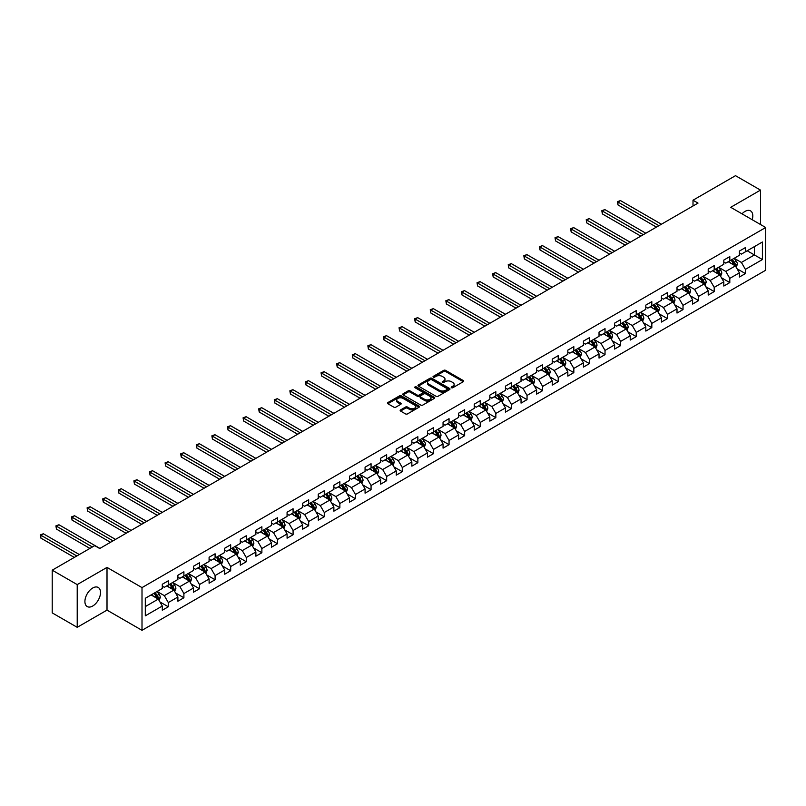 <?xml version="1.0" encoding="UTF-8"?>
<svg xmlns="http://www.w3.org/2000/svg" width="806" height="806" viewBox="0 0 806 806"><rect width="100%" height="100%" fill="white"/><g stroke="black" fill="none" stroke-linecap="round" stroke-linejoin="round"><path stroke-width="1.21" d="M451.481 387.716A0.967 0.564 0 0 0 452.851 387.716L463.279 381.701A1.39 0.806 0 0 0 463.692 381.137A1.39 0.806 0 0 0 463.279 380.563L445.617 370.367A1.39 0.806 0 0 0 443.653 370.367L433.225 376.392A0.967 0.564 0 0 0 434.595 377.178L435.945 376.402A4.443 2.569 0 0 1 442.232 376.402L443.703 377.248A4.443 2.569 0 0 1 445.003 379.062A4.443 2.569 0 0 1 443.703 380.875L442.353 381.661A0.967 0.564 0 0 0 443.723 382.447L445.073 381.671A4.443 2.569 0 0 1 451.36 381.671L452.831 382.518A4.443 2.569 0 0 1 454.131 384.331A4.443 2.569 0 0 1 452.831 386.145L451.481 386.93A0.967 0.564 0 0 0 451.481 387.716L451.481 386.93M92.71 606.021A11.032 6.367 120 0 0 99.914 596.299A11.032 6.367 120 0 0 98.221 587.463A11.032 6.367 120 0 0 92.71 588.007A11.032 6.367 120 0 0 85.507 597.73A11.032 6.367 120 0 0 87.199 606.565A11.032 6.367 120 0 0 92.71 606.021M752.2 219.726A11.032 6.367 120 0 0 750.517 210.86A11.032 6.367 120 0 0 745.006 211.414A11.032 6.367 120 0 0 742.004 213.832M400.572 409.911A1.39 0.806 0 0 0 400.159 410.486A1.39 0.806 0 0 0 400.572 411.05L405.529 413.911A1.39 0.806 0 0 0 407.493 413.911L419.07 407.221A1.39 0.806 0 0 0 419.473 406.657A1.39 0.806 0 0 0 419.07 406.093L401.408 395.897A1.39 0.806 0 0 0 399.444 395.897L387.857 402.577A1.39 0.806 0 0 0 387.454 403.141A1.39 0.806 0 0 0 387.857 403.715L393.852 407.171A1.39 0.806 0 0 0 395.806 407.171L400.763 404.31A1.39 0.806 0 0 0 401.176 403.735A1.39 0.806 0 0 0 400.763 403.171L397.801 401.459A3.718 2.146 0 0 1 396.713 399.947A3.718 2.146 0 0 1 399 397.963A3.718 2.146 0 0 1 403.05 398.426L414.677 405.146A3.718 2.146 0 0 1 415.765 406.657A3.718 2.146 0 0 1 413.468 408.642A3.718 2.146 0 0 1 409.428 408.179L407.493 407.05A1.39 0.806 0 0 0 405.529 407.05L400.572 409.911L400.572 411.05L405.529 408.209L405.529 407.05M107.007 567.404L77.215 584.602L52.219 570.174L52.219 612.892L77.215 627.32L107.007 610.122L142.007 630.322L142.007 587.604L107.007 567.404L107.007 610.122M760.501 224.511L760.501 190.105L730.71 207.313L765.7 227.514L142.007 587.604M760.501 190.105L735.505 175.678L693.009 200.21L693.009 205.983M52.219 570.174L94.715 545.642L99.712 548.523L698.016 203.102L693.009 200.21M436.046 396.29A1.39 0.806 0 0 0 438.011 396.29L449.587 389.6A1.39 0.806 0 0 0 450 389.036A1.39 0.806 0 0 0 449.587 388.472L431.925 378.276A1.39 0.806 0 0 0 429.961 378.276L418.385 384.956A1.39 0.806 0 0 0 417.971 385.52A1.39 0.806 0 0 0 418.385 386.094L436.046 396.29M415.382 387.928A0.967 0.564 0 0 1 416.37 388.069L434.313 398.426L422.747 405.096A1.39 0.806 0 0 1 420.782 405.096L403.121 394.9L403.121 393.771A1.39 0.806 0 0 0 402.718 394.336A1.39 0.806 0 0 0 403.121 394.9M403.121 393.771L408.078 390.91A1.39 0.806 0 0 1 410.042 390.91L417.206 395.041A1.39 0.806 0 0 0 419.17 395.041L422.455 393.147A1.39 0.806 0 0 0 422.858 392.582A1.39 0.806 0 0 0 422.455 392.008L414.999 387.706A0.967 0.564 0 0 1 416.37 386.91L434.333 397.277A1.39 0.806 0 0 1 434.736 397.852A1.39 0.806 0 0 1 434.333 398.416L434.333 397.277M142.007 630.322L765.7 270.232L765.7 227.514M159.951 601.951L168.303 606.767L168.303 602.556L177.894 597.014L177.894 601.226L183.899 597.76L183.899 593.548L193.49 588.007L193.49 592.219L199.495 588.763L199.495 584.541L209.097 579L209.097 583.222L215.091 579.756L215.091 575.544L224.693 570.003L224.693 574.215L230.687 570.749L230.687 566.537L240.289 560.996L240.289 565.207L246.283 561.742L246.283 557.53L255.885 551.989L255.885 556.2L261.879 552.735L261.879 548.523L271.481 542.982L271.481 547.193L277.486 543.738L277.486 539.516L287.077 533.975L287.077 538.196L293.082 534.731L293.082 530.519L302.673 524.968L302.673 529.189L308.678 525.724L308.678 521.512L318.269 515.971L318.269 520.182L324.274 516.717L324.274 512.505L333.875 506.964L333.875 511.175L339.87 507.709L339.87 503.498L349.472 497.957L349.472 502.168L355.466 498.713L355.466 494.491L365.068 488.95L365.068 493.171L371.062 489.705L371.062 485.484L380.664 479.943L380.664 484.164L386.658 480.698L386.658 476.487L396.26 470.946L396.26 475.157L402.265 471.691L402.265 467.48L411.856 461.939L411.856 466.15L417.861 462.684L417.861 458.473L427.452 452.932L427.452 457.143L433.457 453.687L433.457 449.466L443.058 443.925L443.058 448.146L449.053 444.68L449.053 440.459L458.654 434.918L458.654 439.139L464.649 435.673L464.649 431.462L474.25 425.921L474.25 430.132L480.245 426.666L480.245 422.455L489.846 416.914L489.846 421.125L495.841 417.659L495.841 413.448L505.443 407.907L505.443 412.118L511.437 408.662L511.437 404.441L521.039 398.899L521.039 403.111L527.043 399.655L527.043 395.434L536.635 389.892L536.635 394.114L542.64 390.648L542.64 386.437L552.231 380.895L552.231 385.107L558.236 381.641L558.236 377.43L567.837 371.888L567.837 376.1L573.832 372.634L573.832 368.423L583.433 362.881L583.433 367.093L589.428 363.627L589.428 359.416L599.029 353.874L599.029 358.086L605.024 354.63L605.024 350.409L614.625 344.867L614.625 349.089L620.62 345.623L620.62 341.412L630.221 335.87L630.221 340.082L636.226 336.616L636.226 332.404L645.818 326.863L645.818 331.075L651.822 327.609L651.822 323.397L661.414 317.856L661.414 322.068L667.418 318.602L667.418 314.39L677.01 308.849L677.01 313.06L683.014 309.605L683.014 305.383L692.616 299.842L692.616 304.064L698.611 300.598L698.611 296.386L708.212 290.845L708.212 295.056L714.207 291.591L714.207 287.379L723.808 281.838L723.808 286.049L729.803 282.584L729.803 278.372L739.404 272.831L739.404 277.042L745.399 273.577L745.399 269.365L762.405 259.552L762.405 242.001L754.406 246.626L754.406 254.938L762.405 259.552M168.303 606.767L162.298 610.233L162.298 606.021L145.302 615.834L145.302 598.284L162.298 588.471L162.298 584.259L168.303 580.794L168.303 585.005L177.894 579.464L177.894 575.252L183.899 571.786L183.899 575.998L193.49 570.457L193.49 566.245L199.495 562.779L199.495 567.001L209.097 561.46L209.097 557.238L215.091 553.772L215.091 557.994L224.693 552.453L224.693 548.231L230.687 544.775L230.687 548.987L240.289 543.446L240.289 539.234L246.283 535.768L246.283 539.98L255.885 534.438L255.885 530.227L261.879 526.761L261.879 530.973L271.481 525.431L271.481 521.22L277.486 517.754L277.486 521.976L287.077 516.424L287.077 512.213L293.082 508.747L293.082 512.969L302.673 507.427L302.673 503.206L308.678 499.75L308.678 503.962L318.269 498.42L318.269 494.209L324.274 490.743L324.274 494.955L333.875 489.413L333.875 485.202L339.87 481.736L339.87 485.947L349.472 480.406L349.472 476.195L355.466 472.729L355.466 476.951L365.068 471.399L365.068 467.188L371.062 463.722L371.062 467.943L380.664 462.402L380.664 458.181L386.658 454.725L386.658 458.936L396.26 453.395L396.26 449.184L402.265 445.718L402.265 449.929L411.856 444.388L411.856 440.177L417.861 436.711L417.861 440.922L427.452 435.381L427.452 431.17L433.457 427.704L433.457 431.915L443.058 426.374L443.058 422.163L449.053 418.697L449.053 422.918L458.654 417.377L458.654 413.156L464.649 409.7L464.649 413.911L474.25 408.37L474.25 404.159L480.245 400.693L480.245 404.904L489.846 399.363L489.846 395.152L495.841 391.686L495.841 395.897L505.443 390.356L505.443 386.145L511.437 382.679L511.437 386.89L521.039 381.349L521.039 377.137L527.043 373.672L527.043 377.893L536.635 372.352L536.635 368.13L542.64 364.675L542.64 368.886L552.231 363.345L552.231 359.133L558.236 355.668L558.236 359.879L567.837 354.338L567.837 350.126L573.832 346.661L573.832 350.872L583.433 345.331L583.433 341.119L589.428 337.654L589.428 341.865L599.029 336.324L599.029 332.112L605.024 328.647L605.024 332.868L614.625 327.327L614.625 323.105L620.62 319.65L620.62 323.861L630.221 318.32L630.221 314.108L636.226 310.642L636.226 314.854L645.818 309.313L645.818 305.101L651.822 301.635L651.822 305.847L661.414 300.306L661.414 296.094L667.418 292.628L667.418 296.84L677.01 291.298L677.01 287.087L683.014 283.621L683.014 287.843L692.616 282.302L692.616 278.08L698.611 274.624L698.611 278.836L708.212 273.294L708.212 269.073L714.207 265.617L714.207 269.829L723.808 264.287L723.808 260.076L729.803 256.61L729.803 260.822L739.404 255.28L739.404 251.069L745.399 247.603L745.399 251.815L762.405 242.001M166.701 585.932L173.894 590.083L164.303 595.624L157.099 591.473M162.298 586.163L164.303 587.312L168.303 585.005M164.303 595.624L168.303 602.556M173.894 590.083L177.894 597.014M182.297 576.925L189.491 581.086L179.899 586.627L172.696 582.466M177.894 577.156L179.899 578.315L183.899 575.998M179.899 586.627L183.899 593.548M189.491 581.086L193.49 588.007M197.893 567.918L205.097 572.079L195.495 577.62L188.292 573.459M193.49 568.149L195.495 569.308L199.495 567.001M195.495 577.62L199.495 584.541M205.097 572.079L209.097 579M213.489 558.911L220.693 563.072L211.091 568.613L203.888 564.452M209.097 559.142L211.091 560.301L215.091 557.994M211.091 568.613L215.091 575.544M220.693 563.072L224.693 570.003M229.085 549.914L236.289 554.065L226.688 559.606L219.494 555.455M224.693 550.145L226.688 551.294L230.687 548.987M226.688 559.606L230.687 566.537M236.289 554.065L240.289 560.996M244.681 540.907L251.885 545.058L242.284 550.599L235.09 546.448M240.289 541.138L242.284 542.287L246.283 539.98M242.284 550.599L246.283 557.53M251.885 545.058L255.885 551.989M260.288 531.9L267.481 536.061L257.88 541.602L250.686 537.441M255.885 532.131L257.88 533.29L261.879 530.973M257.88 541.602L261.879 548.523M267.481 536.061L271.481 542.982M275.884 522.893L283.077 527.053L273.486 532.595L266.282 528.434M271.481 523.124L273.486 524.283L277.486 521.976M273.486 532.595L277.486 539.516M283.077 527.053L287.077 533.975M291.48 513.885L298.673 518.046L289.082 523.588L281.878 519.427M287.077 514.117L289.082 515.276L293.082 512.969M289.082 523.588L293.082 530.519M298.673 518.046L302.673 524.968M307.076 504.888L314.28 509.039L304.678 514.581L297.474 510.43M302.673 505.12L304.678 506.269L308.678 503.962M304.678 514.581L308.678 521.512M314.28 509.039L318.269 515.971M322.672 495.881L329.876 500.032L320.274 505.574L313.071 501.423M318.269 496.113L320.274 497.262L324.274 494.955M320.274 505.574L324.274 512.505M329.876 500.032L333.875 506.964M338.268 486.874L345.472 491.035L335.87 496.577L328.677 492.416M333.875 487.106L335.87 488.255L339.87 485.947M335.87 496.577L339.87 503.498M345.472 491.035L349.472 497.957M353.864 477.867L361.068 482.028L351.466 487.57L344.273 483.409M349.472 478.099L351.466 479.258L355.466 476.951M351.466 487.57L355.466 494.491M361.068 482.028L365.068 488.95M369.47 468.86L376.664 473.021L367.062 478.563L359.869 474.402M365.068 469.092L367.062 470.251L371.062 467.943M367.062 478.563L371.062 485.484M376.664 473.021L380.664 479.943M385.067 459.863L392.26 464.014L382.659 469.555L375.465 465.405M380.664 460.085L382.659 461.244L386.658 458.936M382.659 469.555L386.658 476.487M392.26 464.014L396.26 470.946M400.663 450.856L407.856 455.007L398.265 460.548L391.061 456.398M396.26 451.088L398.265 452.237L402.265 449.929M398.265 460.548L402.265 467.48M407.856 455.007L411.856 461.939M416.259 441.849L423.452 446L413.861 451.551L406.657 447.39M411.856 442.081L413.861 443.229L417.861 440.922M413.861 451.551L417.861 458.473M423.452 446L427.452 452.932M431.855 432.842L439.058 437.003L429.457 442.544L422.253 438.383M427.452 433.074L429.457 434.233L433.457 431.915M429.457 442.544L433.457 449.466M439.058 437.003L443.058 443.925M447.451 423.835L454.655 427.996L445.053 433.537L437.849 429.376M443.058 424.067L445.053 425.225L449.053 422.918M445.053 433.537L449.053 440.459M454.655 427.996L458.654 434.918M463.047 414.838L470.251 418.989L460.649 424.53L453.456 420.379M458.654 415.06L460.649 416.218L464.649 413.911M460.649 424.53L464.649 431.462M470.251 418.989L474.25 425.921M478.643 405.831L485.847 409.982L476.245 415.523L469.052 411.372M474.25 406.063L476.245 407.211L480.245 404.904M476.245 415.523L480.245 422.455M485.847 409.982L489.846 416.914M494.249 396.824L501.443 400.975L491.841 406.526L484.648 402.365M489.846 397.056L491.841 398.204L495.841 395.897M491.841 406.526L495.841 413.448M501.443 400.975L505.443 407.907M509.845 387.817L517.039 391.978L507.448 397.519L500.244 393.358M505.443 388.049L507.448 389.207L511.437 386.89M507.448 397.519L511.437 404.441M517.039 391.978L521.039 398.899M525.441 378.81L532.635 382.971L523.044 388.512L515.84 384.351M521.039 379.042L523.044 380.2L527.043 377.893M523.044 388.512L527.043 395.434M532.635 382.971L536.635 389.892M541.038 369.813L548.231 373.964L538.64 379.505L531.436 375.354M536.635 370.035L538.64 371.193L542.64 368.886M538.64 379.505L542.64 386.437M548.231 373.964L552.231 380.895M556.634 360.806L563.837 364.957L554.236 370.498L547.032 366.347M552.231 361.038L554.236 362.186L558.236 359.879M554.236 370.498L558.236 377.43M563.837 364.957L567.837 371.888M572.23 351.799L579.433 355.95L569.832 361.491L562.638 357.34M567.837 352.031L569.832 353.179L573.832 350.872M569.832 361.491L573.832 368.423M579.433 355.95L583.433 362.881M587.826 342.792L595.03 346.953L585.428 352.494L578.234 348.333M583.433 343.024L585.428 344.182L589.428 341.865M585.428 352.494L589.428 359.416M595.03 346.953L599.029 353.874M603.422 333.785L610.626 337.946L601.024 343.487L593.831 339.326M599.029 334.016L601.024 335.175L605.024 332.868M601.024 343.487L605.024 350.409M610.626 337.946L614.625 344.867M619.028 324.778L626.222 328.939L616.62 334.48L609.427 330.329M614.625 325.009L616.62 326.168L620.62 323.861M616.62 334.48L620.62 341.412M626.222 328.939L630.221 335.87M634.624 315.781L641.818 319.932L632.226 325.473L625.023 321.322M630.221 316.012L632.226 317.161L636.226 314.854M632.226 325.473L636.226 332.404M641.818 319.932L645.818 326.863M650.22 306.774L657.414 310.925L647.822 316.466L640.619 312.315M645.818 307.005L647.822 308.154L651.822 305.847M647.822 316.466L651.822 323.397M657.414 310.925L661.414 317.856M665.816 297.767L673.02 301.928L663.419 307.469L656.215 303.308M661.414 297.998L663.419 299.157L667.418 296.84M663.419 307.469L667.418 314.39M673.02 301.928L677.01 308.849M681.413 288.76L688.616 292.921L679.015 298.462L671.811 294.301M677.01 288.991L679.015 290.15L683.014 287.843M679.015 298.462L683.014 305.383M688.616 292.921L692.616 299.842M697.009 279.753L704.212 283.914L694.611 289.455L687.417 285.304M692.616 279.984L694.611 281.143L698.611 278.836M694.611 289.455L698.611 296.386M704.212 283.914L708.212 290.845M712.605 270.756L719.808 274.906L710.207 280.448L703.013 276.297M708.212 270.987L710.207 272.136L714.207 269.829M710.207 280.448L714.207 287.379M719.808 274.906L723.808 281.838M728.211 261.749L735.404 265.899L725.803 271.441L718.609 267.29M723.808 261.98L725.803 263.129L729.803 260.822M725.803 271.441L729.803 278.372M735.404 265.899L739.404 272.831M747.202 250.777L754.406 254.938L741.399 262.444L734.206 258.283M739.404 252.973L741.399 254.132L745.399 251.815M741.399 262.444L745.399 269.365M77.215 584.602L77.215 627.32M145.302 606.596L158.298 599.09L151.105 594.939M158.298 599.09L162.298 606.021M737.057 268.761L745.399 273.577M721.461 277.768L729.803 282.584M705.865 286.775L714.207 291.591M690.258 295.772L698.611 300.598M674.662 304.779L683.014 309.605M659.066 313.786L667.418 318.602M643.47 322.793L651.822 327.609M627.874 331.8L636.226 336.616M612.278 340.797L620.62 345.623M596.682 349.804L605.024 354.63M581.076 358.811L589.428 363.627M565.48 367.818L573.832 372.634M549.883 376.825L558.236 381.641M534.287 385.822L542.64 390.648M518.691 394.829L527.043 399.655M503.095 403.836L511.437 408.662M487.499 412.843L495.841 417.659M471.903 421.85L480.245 426.666M456.297 430.857L464.649 435.673M440.701 439.854L449.053 444.68M425.105 448.861L433.457 453.687M409.508 457.868L417.861 462.684M393.912 466.875L402.265 471.691M378.316 475.883L386.658 480.698M362.72 484.88L371.062 489.705M347.124 493.887L355.466 498.713M331.518 502.894L339.87 507.709M315.922 511.901L324.274 516.717M300.326 520.908L308.678 525.724M284.73 529.905L293.082 534.731M269.133 538.912L277.486 543.738M253.537 547.919L261.879 552.735M237.941 556.926L246.283 561.742M222.335 565.933L230.687 570.749M206.739 574.93L215.091 579.756M191.143 583.937L199.495 588.763M175.547 592.944L183.899 597.76M451.864 387.857L452.831 387.303A4.443 2.569 0 0 0 454.131 385.49L454.131 384.331M445.003 379.062L445.003 380.22A4.443 2.569 0 0 1 443.703 382.034L442.746 382.588M463.259 381.712L445.617 371.526A1.39 0.806 0 0 0 443.653 371.526L433.618 377.319M449.587 388.472L449.587 389.6L431.925 379.425A1.39 0.806 0 0 0 429.961 379.425L418.405 386.104M447.139 389.429A0.967 0.564 0 0 0 447.139 388.643L431.633 379.686A0.967 0.564 0 0 0 430.253 379.686L428.832 380.513A4.443 2.569 0 0 0 427.533 382.326A4.443 2.569 0 0 0 428.832 384.14L439.431 390.255A4.443 2.569 0 0 0 445.718 390.255L447.139 389.429L447.139 390.588A0.967 0.564 0 0 0 447.421 390.195L447.421 389.036M427.533 382.326L427.533 383.475A4.443 2.569 0 0 0 428.832 385.288L428.832 384.14M447.139 390.588L445.718 391.414A4.443 2.569 0 0 1 439.431 391.414L428.832 385.288M403.141 394.91L408.078 392.059L408.078 390.91M422.858 392.582L422.858 393.731A1.39 0.806 0 0 1 422.455 394.295L419.17 396.199A1.39 0.806 0 0 1 417.206 396.199L410.042 392.059A1.39 0.806 0 0 0 408.078 392.059M424.641 399.333A3.718 2.146 0 0 0 428.681 399.796A3.718 2.146 0 0 0 430.978 397.821A3.718 2.146 0 0 0 429.89 396.3L425.79 393.943A1.39 0.806 0 0 0 423.825 393.943L420.541 395.837A1.39 0.806 0 0 0 420.138 396.401A1.39 0.806 0 0 0 420.541 396.965L424.641 399.333L424.641 400.491A3.718 2.146 0 0 0 428.681 400.955A3.718 2.146 0 0 0 430.978 398.97L430.978 397.821M420.138 396.401L420.138 397.56A1.39 0.806 0 0 0 420.541 398.124L420.541 396.965M424.641 400.491L420.541 398.124M415.765 406.657L415.765 407.816A3.718 2.146 0 0 1 413.468 409.791A3.718 2.146 0 0 1 409.428 409.327L407.493 408.209A1.39 0.806 0 0 0 405.529 408.209M396.713 399.947L396.713 401.096A3.718 2.146 0 0 0 397.801 402.617L397.801 401.459M400.743 404.32L397.801 402.617M419.07 406.093L419.07 407.221L401.408 397.046A1.39 0.806 0 0 0 399.444 397.046L387.877 403.725M736.19 267.27L737.379 264.277A3.748 2.166 -120 0 0 736.19 261.084L734.125 258.333M730.528 263.088L729.128 261.215M661.414 224.229L620.459 200.573L617.95 202.024L617.95 204.905L656.416 227.111M731.022 260.116L733.087 262.877A3.748 2.166 60 0 1 734.165 265.124L735.364 264.439A3.748 2.166 -120 0 0 734.286 262.182L732.221 259.431M731.284 259.965L733.571 263.028A1.904 1.098 60 0 1 733.923 263.602L735.364 264.439M617.95 204.905L617.406 201.702L658.915 225.67M617.406 201.702L620.459 200.573M720.594 276.277L721.783 273.284A3.748 2.166 -120 0 0 720.594 270.091L718.529 267.33M714.932 272.096L713.532 270.222M645.818 233.226L604.853 209.58L602.354 211.021L602.354 213.912L640.82 236.118M715.426 269.123L717.491 271.884A3.748 2.166 60 0 1 718.569 274.131L719.768 273.435A3.748 2.166 -120 0 0 718.69 271.189L716.625 268.428M715.688 268.972L717.975 272.025A1.904 1.098 60 0 1 718.327 272.609L719.768 273.435M602.354 213.912L601.81 210.709L643.319 234.677M601.81 210.709L604.853 209.58M704.998 285.284L706.187 282.281A3.748 2.166 -120 0 0 704.998 279.098L702.933 276.337M699.336 281.093L697.936 279.229M630.221 242.233L589.257 218.587L586.758 220.028L586.758 222.919L625.224 245.125M699.83 278.13L701.895 280.881A3.748 2.166 60 0 1 702.963 283.138L704.162 282.443A3.748 2.166 -120 0 0 703.094 280.196L701.029 277.435M700.092 277.979L702.379 281.032A1.904 1.098 60 0 1 702.731 281.616L704.162 282.443M586.758 222.919L586.214 219.716L627.723 243.684M586.214 219.716L589.257 218.587M689.402 294.291L690.591 291.288A3.748 2.166 -120 0 0 689.392 288.105L687.337 285.344M683.74 290.1L682.329 288.236M614.625 251.24L573.66 227.594L571.162 229.035L571.162 231.916L609.628 254.132M684.234 287.138L686.299 289.888A3.748 2.166 60 0 1 687.367 292.145L688.566 291.45A3.748 2.166 -120 0 0 687.498 289.193L685.432 286.442M684.495 286.986L686.783 290.039A1.904 1.098 60 0 1 687.135 290.623L688.566 291.45M571.162 231.916L570.608 228.713L612.127 252.681M570.608 228.713L573.66 227.594M673.806 303.288L674.995 300.295A3.748 2.166 -120 0 0 673.796 297.102L671.73 294.351M668.134 299.107L666.733 297.233M599.029 260.247L558.064 236.601L555.566 238.042L555.566 240.923L594.032 263.129M668.637 296.145L670.703 298.895A3.748 2.166 60 0 1 671.771 301.152L672.97 300.457A3.748 2.166 -120 0 0 671.902 298.2L669.836 295.449M668.899 295.993L671.186 299.046A1.904 1.098 60 0 1 671.529 299.62L672.97 300.457M555.566 240.923L555.012 237.72L596.531 261.688M555.012 237.72L558.064 236.601M658.21 312.295L659.399 309.303A3.748 2.166 -120 0 0 658.2 306.109L656.134 303.358M652.538 308.114L651.137 306.24M583.433 269.254L542.468 245.598L539.97 247.049L539.97 249.931L578.426 272.136M653.041 305.142L655.107 307.902A3.748 2.166 60 0 1 656.175 310.149L657.374 309.464A3.748 2.166 -120 0 0 656.306 307.207L654.24 304.456M653.303 304.99L655.59 308.053A1.904 1.098 60 0 1 655.933 308.627L657.374 309.464M539.97 249.931L539.416 246.727L580.935 270.695M539.416 246.727L542.468 245.598M642.614 321.302L643.803 318.31A3.748 2.166 -120 0 0 642.604 315.116L640.538 312.365M636.942 317.121L635.541 315.247M567.837 278.251L526.872 254.605L524.374 256.046L524.374 258.938L562.83 281.143M637.445 314.149L639.501 316.909A3.748 2.166 60 0 1 640.579 319.156L641.778 318.461A3.748 2.166 -120 0 0 640.699 316.214L638.644 313.453M637.697 313.997L639.994 317.05A1.904 1.098 60 0 1 640.337 317.635L641.778 318.461M524.374 258.938L523.819 255.734L565.328 279.702M523.819 255.734L526.872 254.605M627.018 330.309L628.206 327.307A3.748 2.166 -120 0 0 627.008 324.123L624.942 321.362M621.345 326.128L619.945 324.254M552.231 287.258L511.276 263.612L508.777 265.053L508.777 267.945L547.234 290.15M621.839 323.156L623.904 325.906A3.748 2.166 60 0 1 624.982 328.163L626.181 327.468A3.748 2.166 -120 0 0 625.103 325.221L623.048 322.46M622.101 323.005L624.398 326.057A1.904 1.098 60 0 1 624.741 326.642L626.181 327.468M508.777 267.945L508.223 264.741L549.732 288.709M508.223 264.741L511.276 263.612M611.411 339.316L612.6 336.314A3.748 2.166 -120 0 0 611.411 333.13L609.346 330.369M605.749 335.125L604.349 333.261M536.635 296.265L495.67 272.619L493.171 274.06L493.171 276.942L531.638 299.157M606.243 332.163L608.308 334.913A3.748 2.166 60 0 1 609.386 337.17L610.585 336.475A3.748 2.166 -120 0 0 609.507 334.218L607.442 331.468M606.505 332.012L608.792 335.064A1.904 1.098 60 0 1 609.145 335.649L610.585 336.475M493.171 276.942L492.627 273.738L534.136 297.706M492.627 273.738L495.67 272.619M595.815 348.313L597.004 345.321A3.748 2.166 -120 0 0 595.815 342.127L593.75 339.376M590.153 344.132L588.753 342.258M521.039 305.273L480.074 281.626L477.575 283.067L477.575 285.949L516.042 308.154M590.647 341.17L592.712 343.92A3.748 2.166 60 0 1 593.78 346.177L594.989 345.482A3.748 2.166 -120 0 0 593.911 343.225L591.846 340.475M590.909 341.019L593.196 344.071A1.904 1.098 60 0 1 593.548 344.646L594.989 345.482M477.575 285.949L477.031 282.745L518.54 306.713M477.031 282.745L480.074 281.626M580.219 357.32L581.408 354.328A3.748 2.166 -120 0 0 580.219 351.134L578.154 348.383M574.557 353.139L573.147 351.265M505.443 314.28L464.478 290.623L461.979 292.074L461.979 294.956L500.445 317.161M575.051 350.167L577.116 352.927A3.748 2.166 60 0 1 578.184 355.174L579.383 354.489A3.748 2.166 -120 0 0 578.315 352.232L576.25 349.482M575.313 350.016L577.6 353.078A1.904 1.098 60 0 1 577.952 353.653L579.383 354.489M461.979 294.956L461.435 291.752L502.944 315.72M461.435 291.752L464.478 290.623M564.623 366.327L565.812 363.335A3.748 2.166 -120 0 0 564.613 360.141L562.558 357.39M558.951 362.146L557.551 360.272M489.846 323.287L448.882 299.63L446.383 301.071L446.383 303.963L484.849 326.168M559.455 359.174L561.52 361.934A3.748 2.166 60 0 1 562.588 364.181L563.787 363.496A3.748 2.166 -120 0 0 562.719 361.239L560.654 358.479M559.717 359.023L562.004 362.085A1.904 1.098 60 0 1 562.346 362.66L563.787 363.496M446.383 303.963L445.829 300.759L487.348 324.727M445.829 300.759L448.882 299.63M549.027 375.334L550.216 372.332A3.748 2.166 -120 0 0 549.017 369.148L546.952 366.387M543.355 371.153L541.954 369.279M474.25 332.284L433.285 308.638L430.787 310.078L430.787 312.97L469.253 335.175M543.859 368.181L545.924 370.931A3.748 2.166 60 0 1 546.992 373.188L548.191 372.493A3.748 2.166 -120 0 0 547.123 370.246L545.058 367.486M544.121 368.03L546.408 371.082A1.904 1.098 60 0 1 546.75 371.667L548.191 372.493M430.787 312.97L430.233 309.766L471.752 333.734M430.233 309.766L433.285 308.638M533.431 384.341L534.62 381.339A3.748 2.166 -120 0 0 533.421 378.155L531.356 375.395M527.759 380.15L526.358 378.286M458.654 341.291L417.689 317.645L415.191 319.085L415.191 321.967L453.647 344.182M528.262 377.188L530.318 379.938A3.748 2.166 60 0 1 531.396 382.195L532.595 381.5A3.748 2.166 -120 0 0 531.527 379.243L529.461 376.493M528.524 377.037L530.811 380.089A1.904 1.098 60 0 1 531.154 380.674L532.595 381.5M415.191 321.967L414.637 318.763L456.156 342.731M414.637 318.763L417.689 317.645M517.835 393.338L519.024 390.346A3.748 2.166 -120 0 0 517.825 387.152L515.759 384.402M512.163 389.157L510.762 387.283M443.048 350.298L402.093 326.652L399.595 328.092L399.595 330.974L438.051 353.179M512.666 386.195L514.722 388.945A3.748 2.166 60 0 1 515.8 391.202L516.999 390.507A3.748 2.166 -120 0 0 515.921 388.25L513.865 385.5M512.918 386.044L515.215 389.096A1.904 1.098 60 0 1 515.558 389.671L516.999 390.507M399.595 330.974L399.041 327.77L440.55 351.738M399.041 327.77L402.093 326.652M502.229 402.345L503.428 399.353A3.748 2.166 -120 0 0 502.229 396.159L500.163 393.409M496.567 398.164L495.166 396.29M427.452 359.305L386.497 335.649L383.988 337.099L383.988 339.981L422.455 362.186M497.06 395.192L499.126 397.952A3.748 2.166 60 0 1 500.204 400.199L501.403 399.514A3.748 2.166 -120 0 0 500.325 397.257L498.259 394.507M497.322 395.041L499.619 398.104A1.904 1.098 60 0 1 499.962 398.678L501.403 399.514M383.988 339.981L383.444 336.777L424.953 360.745M383.444 336.777L386.497 335.649M486.633 411.352L487.821 408.36A3.748 2.166 -120 0 0 486.633 405.166L484.567 402.416M480.97 407.171L479.57 405.297M411.856 368.312L370.891 344.656L368.392 346.096L368.392 348.988L406.859 371.193M481.464 404.199L483.529 406.959A3.748 2.166 60 0 1 484.608 409.206L485.806 408.521A3.748 2.166 -120 0 0 484.728 406.264L482.663 403.504M481.726 404.048L484.013 407.111A1.904 1.098 60 0 1 484.366 407.685L485.806 408.521M368.392 348.988L367.848 345.784L409.357 369.752M367.848 345.784L370.891 344.656M471.036 420.359L472.225 417.357A3.748 2.166 -120 0 0 471.036 414.173L468.971 411.413M465.374 416.178L463.974 414.304M396.26 377.309L355.295 353.663L352.796 355.103L352.796 357.995L391.263 380.2M465.868 413.206L467.933 415.956A3.748 2.166 60 0 1 469.001 418.213L470.2 417.518A3.748 2.166 -120 0 0 469.132 415.271L467.067 412.511M466.13 413.055L468.417 416.108A1.904 1.098 60 0 1 468.77 416.692L470.2 417.518M352.796 357.995L352.252 354.791L393.761 378.76M352.252 354.791L355.295 353.663M455.44 429.366L456.629 426.364A3.748 2.166 -120 0 0 455.43 423.18L453.375 420.42M449.778 425.175L448.368 423.311M380.664 386.316L339.699 362.67L337.2 364.111L337.2 367.002L375.667 389.207M450.272 422.213L452.337 424.964A3.748 2.166 60 0 1 453.405 427.22L454.604 426.525A3.748 2.166 -120 0 0 453.536 424.268L451.471 421.518M450.534 422.062L452.821 425.115A1.904 1.098 60 0 1 453.174 425.699L454.604 426.525M337.2 367.002L336.646 363.798L378.165 387.757M336.646 363.798L339.699 362.67M439.844 438.363L441.033 435.371A3.748 2.166 -120 0 0 439.834 432.177L437.779 429.427M434.172 434.182L432.772 432.308M365.068 395.323L324.103 371.677L321.604 373.118L321.604 375.999L360.07 398.204M434.676 431.22L436.741 433.971A3.748 2.166 60 0 1 437.809 436.227L439.008 435.532A3.748 2.166 -120 0 0 437.94 433.275L435.875 430.525M434.938 431.069L437.225 434.122A1.904 1.098 60 0 1 437.567 434.706L439.008 435.532M321.604 375.999L321.05 372.795L362.569 396.764M321.05 372.795L324.103 371.677M424.248 447.37L425.437 444.378A3.748 2.166 -120 0 0 424.238 441.184L422.173 438.434M418.576 443.189L417.176 441.315M349.472 404.33L308.507 380.674L306.008 382.125L306.008 385.006L344.464 407.211M419.08 440.217L421.145 442.978A3.748 2.166 60 0 1 422.213 445.234L423.412 444.539A3.748 2.166 -120 0 0 422.344 442.282L420.279 439.532M419.342 440.066L421.629 443.129A1.904 1.098 60 0 1 421.971 443.703L423.412 444.539M306.008 385.006L305.454 381.802L346.973 405.771M305.454 381.802L308.507 380.674M408.652 456.377L409.841 453.385A3.748 2.166 -120 0 0 408.642 450.191L406.577 447.441M402.98 452.196L401.579 450.322M333.875 413.337L292.91 389.681L290.412 391.122L290.412 394.013L328.868 416.218M403.484 449.224L405.539 451.985A3.748 2.166 60 0 1 406.617 454.231L407.816 453.546A3.748 2.166 -120 0 0 406.748 451.289L404.683 448.529M403.746 449.073L406.033 452.136A1.904 1.098 60 0 1 406.375 452.71L407.816 453.546M290.412 394.013L289.858 390.809L331.367 414.778M289.858 390.809L292.91 389.681M393.056 465.384L394.245 462.392A3.748 2.166 -120 0 0 393.046 459.198L390.981 456.438M387.384 461.203L385.983 459.329M318.269 422.334L277.314 398.688L274.816 400.129L274.816 403.02L313.272 425.225M387.877 458.231L389.943 460.982A3.748 2.166 60 0 1 391.021 463.238L392.22 462.543A3.748 2.166 -120 0 0 391.142 460.297L389.086 457.536M388.139 458.08L390.436 461.133A1.904 1.098 60 0 1 390.779 461.717L392.22 462.543M274.816 403.02L274.262 399.816L315.771 423.785M274.262 399.816L277.314 398.688M377.45 474.391L378.639 471.389A3.748 2.166 -120 0 0 377.45 468.205L375.384 465.445M371.788 470.2L370.387 468.336M302.673 431.341L261.718 407.695L259.21 409.136L259.21 412.027L297.676 434.233M372.281 467.238L374.347 469.989A3.748 2.166 60 0 1 375.425 472.245L376.624 471.55A3.748 2.166 -120 0 0 375.546 469.294L373.48 466.543M372.543 467.087L374.83 470.14A1.904 1.098 60 0 1 375.183 470.724L376.624 471.55M259.21 412.027L258.666 408.823L300.175 432.782M258.666 408.823L261.718 407.695M361.854 483.399L363.043 480.396A3.748 2.166 -120 0 0 361.854 477.202L359.788 474.452M356.192 479.207L354.791 477.333M287.077 440.348L246.112 416.702L243.614 418.143L243.614 421.024L282.08 443.229M356.685 476.245L358.751 478.996A3.748 2.166 60 0 1 359.819 481.253L361.028 480.557A3.748 2.166 -120 0 0 359.95 478.301L357.884 475.55M356.947 476.094L359.234 479.147A1.904 1.098 60 0 1 359.587 479.731L361.028 480.557M243.614 421.024L243.069 417.82L284.578 441.789M243.069 417.82L246.112 416.702M346.258 492.395L347.446 489.403A3.748 2.166 -120 0 0 346.258 486.209L344.192 483.459M340.595 488.214L339.195 486.34M271.481 449.355L230.516 425.699L228.017 427.15L228.017 430.031L266.484 452.237M341.089 485.242L343.155 488.003A3.748 2.166 60 0 1 344.222 490.26L345.421 489.564A3.748 2.166 -120 0 0 344.353 487.308L342.288 484.557M341.351 485.091L343.638 488.154A1.904 1.098 60 0 1 343.991 488.728L345.421 489.564M228.017 430.031L227.473 426.827L268.982 450.796M227.473 426.827L230.516 425.699M330.661 501.403L331.85 498.41A3.748 2.166 -120 0 0 330.651 495.216L328.596 492.466M324.999 497.221L323.589 495.347M255.885 458.362L214.92 434.706L212.421 436.147L212.421 439.038L250.888 461.244M325.493 494.249L327.558 497.01A3.748 2.166 60 0 1 328.626 499.257L329.825 498.571A3.748 2.166 -120 0 0 328.757 496.315L326.692 493.554M325.755 494.098L328.042 497.161A1.904 1.098 60 0 1 328.395 497.735L329.825 498.571M212.421 439.038L211.867 435.834L253.386 459.803M211.867 435.834L214.92 434.706M315.065 510.41L316.254 507.417A3.748 2.166 -120 0 0 315.055 504.224L312.99 501.463M309.393 506.228L307.993 504.355M240.289 467.359L199.324 443.713L196.825 445.154L196.825 448.045L235.292 470.251M309.897 503.256L311.962 506.007A3.748 2.166 60 0 1 313.03 508.264L314.229 507.568A3.748 2.166 -120 0 0 313.161 505.322L311.096 502.561M310.159 503.105L312.446 506.158A1.904 1.098 60 0 1 312.788 506.742L314.229 507.568M196.825 448.045L196.271 444.841L237.79 468.81M196.271 444.841L199.324 443.713M299.469 519.417L300.658 516.414A3.748 2.166 -120 0 0 299.459 513.231L297.394 510.47M293.797 515.225L292.397 513.362M224.693 476.366L183.728 452.72L181.229 454.161L181.229 457.052L219.685 479.258M294.301 512.263L296.366 515.014A3.748 2.166 60 0 1 297.434 517.271L298.633 516.575A3.748 2.166 -120 0 0 297.565 514.329L295.5 511.568M294.563 512.112L296.85 515.165A1.904 1.098 60 0 1 297.192 515.749L298.633 516.575M181.229 457.052L180.675 453.849L222.194 477.807M180.675 453.849L183.728 452.72M283.873 528.424L285.062 525.421A3.748 2.166 -120 0 0 283.863 522.228L281.798 519.477M278.201 524.232L276.801 522.369M209.097 485.373L168.132 461.727L165.633 463.168L165.633 466.049L204.089 488.255M278.705 521.27L280.76 524.021A3.748 2.166 60 0 1 281.838 526.278L283.037 525.583A3.748 2.166 -120 0 0 281.959 523.326L279.904 520.575M278.957 521.119L281.254 524.172A1.904 1.098 60 0 1 281.596 524.756L283.037 525.583M165.633 466.049L165.079 462.846L206.588 486.814M165.079 462.846L168.132 461.727M268.277 537.421L269.466 534.428A3.748 2.166 -120 0 0 268.267 531.235L266.202 528.484M262.605 533.24L261.204 531.366M193.49 494.38L152.536 470.724L150.027 472.175L150.027 475.056L188.493 497.262M263.099 530.267L265.164 533.028A3.748 2.166 60 0 1 266.242 535.285L267.441 534.59A3.748 2.166 -120 0 0 266.363 532.333L264.308 529.582M263.361 530.116L265.658 533.179A1.904 1.098 60 0 1 266 533.753L267.441 534.59M150.027 475.056L149.483 471.853L190.992 495.821M149.483 471.853L152.536 470.724M252.671 546.428L253.86 543.435A3.748 2.166 -120 0 0 252.671 540.242L250.606 537.491M247.009 542.247L245.608 540.373M177.894 503.387L136.929 479.731L134.431 481.182L134.431 484.063L172.897 506.269M247.502 539.274L249.568 542.035A3.748 2.166 60 0 1 250.646 544.282L251.845 543.597A3.748 2.166 -120 0 0 250.767 541.34L248.701 538.589M247.764 539.123L250.051 542.186A1.904 1.098 60 0 1 250.404 542.76L251.845 543.597M134.431 484.063L133.887 480.86L175.396 504.828M133.887 480.86L136.929 479.731M237.075 555.435L238.264 552.442A3.748 2.166 -120 0 0 237.075 549.249L235.009 546.488M231.413 551.254L230.012 549.38M162.298 512.384L121.333 488.738L118.835 490.179L118.835 493.07L157.301 515.276M231.906 548.282L233.972 551.032A3.748 2.166 60 0 1 235.04 553.289L236.249 552.594A3.748 2.166 -120 0 0 235.171 550.347L233.105 547.586M232.168 548.13L234.455 551.183A1.904 1.098 60 0 1 234.808 551.767L236.249 552.594M118.835 493.07L118.291 489.867L159.8 513.835M118.291 489.867L121.333 488.738M221.479 564.442L222.668 561.439A3.748 2.166 -120 0 0 221.469 558.256L219.413 555.495M215.817 560.251L214.406 558.387M146.702 521.391L105.737 497.745L103.239 499.186L103.239 502.078L141.705 524.283M216.31 557.289L218.376 560.039A3.748 2.166 60 0 1 219.444 562.296L220.643 561.601A3.748 2.166 -120 0 0 219.575 559.354L217.509 556.593M216.572 557.137L218.859 560.19A1.904 1.098 60 0 1 219.212 560.775L220.643 561.601M103.239 502.078L102.694 498.874L144.203 522.832M102.694 498.874L105.737 497.745M205.883 573.449L207.071 570.447A3.748 2.166 -120 0 0 205.873 567.253L203.817 564.502M200.21 569.258L198.81 567.394M131.106 530.398L90.141 506.752L87.642 508.193L87.642 511.075L126.109 533.29M200.714 566.296L202.78 569.046A3.748 2.166 60 0 1 203.847 571.303L205.046 570.608A3.748 2.166 -120 0 0 203.978 568.351L201.913 565.6M200.976 566.144L203.263 569.197A1.904 1.098 60 0 1 203.606 569.782L205.046 570.608M87.642 511.075L87.088 507.871L128.607 531.839M87.088 507.871L90.141 506.752M190.287 582.446L191.475 579.454A3.748 2.166 -120 0 0 190.276 576.26L188.211 573.509M184.614 578.265L183.214 576.391M115.51 539.405L74.545 515.749L72.046 517.2L72.046 520.082L110.513 542.287M185.118 575.293L187.183 578.053A3.748 2.166 60 0 1 188.251 580.31L189.45 579.615A3.748 2.166 -120 0 0 188.382 577.358L186.317 574.607M185.38 575.152L187.667 578.204A1.904 1.098 60 0 1 188.01 578.779L189.45 579.615M72.046 520.082L71.492 516.878L113.011 540.846M71.492 516.878L74.545 515.749M174.69 591.453L175.879 588.461A3.748 2.166 -120 0 0 174.68 585.267L172.615 582.516M169.018 587.272L167.618 585.398M99.914 548.412L58.949 524.756L56.45 526.207L56.45 529.089L89.909 548.412M169.522 584.3L171.577 587.06A3.748 2.166 60 0 1 172.655 589.307L173.854 588.622A3.748 2.166 -120 0 0 172.786 586.365L170.721 583.615M169.784 584.149L172.071 587.211A1.904 1.098 60 0 1 172.413 587.786L173.854 588.622M56.45 529.089L55.896 525.885L92.408 546.962M55.896 525.885L58.949 524.756M159.094 600.46L160.283 597.468A3.748 2.166 -120 0 0 159.084 594.274L157.019 591.513M153.422 596.279L152.022 594.405M79.31 554.528L43.353 533.763L40.854 535.204L40.854 538.096L74.313 557.409M153.926 593.307L155.981 596.067A3.748 2.166 60 0 1 157.059 598.314L158.258 597.619A3.748 2.166 -120 0 0 157.18 595.372L155.125 592.612M154.178 593.156L156.475 596.208A1.904 1.098 60 0 1 156.817 596.793L158.258 597.619M40.854 538.096L40.3 534.892L76.812 555.969M40.3 534.892L43.353 533.763M452.831 387.303L452.831 386.145M442.353 382.447L442.353 381.661M443.703 382.034L443.703 380.875M433.225 377.178L433.225 376.392M443.653 371.526L443.653 370.367M445.617 371.526L445.617 370.367M463.279 381.701L463.279 380.563M418.385 386.094L418.385 384.956M429.961 379.425L429.961 378.276M431.925 379.425L431.925 378.276M439.431 391.414L439.431 390.255M445.718 391.414L445.718 390.255M410.042 392.059L410.042 390.91M417.206 396.199L417.206 395.041M419.17 396.199L419.17 395.041M422.455 394.295L422.455 393.147M416.37 388.069L416.37 386.91M407.493 408.209L407.493 407.05M409.428 409.327L409.428 408.179M400.763 404.31L400.763 403.171M387.857 403.715L387.857 402.577M399.444 397.046L399.444 395.897M401.408 397.046L401.408 395.897M735.032 265.688L737.359 264.348M734.286 262.182L736.19 261.084M731.626 263.723L733.087 262.877M719.436 274.695L721.763 273.355M718.69 271.189L720.594 270.091M716.03 272.73L717.491 271.884M703.84 283.702L706.167 282.362M703.094 280.196L704.998 279.098M700.424 281.727L701.895 280.881M688.243 292.709L690.571 291.359M687.498 289.193L689.392 288.105M684.828 290.734L686.299 289.888M672.647 301.706L674.975 300.366M671.902 298.2L673.796 297.102M669.232 299.741L670.703 298.895M657.051 310.713L659.368 309.373M656.306 307.207L658.2 306.109M653.636 308.748L655.107 307.902M641.455 319.72L643.772 318.38M640.699 316.214L642.604 315.116M638.04 317.755L639.501 316.909M625.849 328.727L628.176 327.387M625.103 325.221L627.008 324.123M622.444 326.752L623.904 325.906M610.253 337.734L612.58 336.384M609.507 334.218L611.411 333.13M606.847 335.759L608.308 334.913M594.657 346.731L596.984 345.391M593.911 343.225L595.815 342.127M591.251 344.767L592.712 343.92M579.061 355.738L581.388 354.398M578.315 352.232L580.219 351.134M575.645 353.774L577.116 352.927M563.465 364.745L565.792 363.405M562.719 361.239L564.613 360.141M560.049 362.781L561.52 361.934M547.868 373.752L550.186 372.412M547.123 370.246L549.017 369.148M544.453 371.778L545.924 370.931M532.272 382.759L534.59 381.409M531.527 379.243L533.421 378.155M528.857 380.785L530.318 379.938M516.676 391.756L518.993 390.416M515.921 388.25L517.825 387.152M513.261 389.792L514.722 388.945M501.07 400.763L503.397 399.423M500.325 397.257L502.229 396.159M497.665 398.799L499.126 397.952M485.474 409.77L487.801 408.43M484.728 406.264L486.633 405.166M482.069 407.806L483.529 406.959M469.878 418.777L472.205 417.437M469.132 415.271L471.036 414.173M466.462 416.803L467.933 415.956M454.282 427.785L456.609 426.434M453.536 424.268L455.43 423.18M450.866 425.81L452.337 424.964M438.686 436.781L441.013 435.442M437.94 433.275L439.834 432.177M435.27 434.817L436.741 433.971M423.09 445.789L425.407 444.449M422.344 442.282L424.238 441.184M419.674 443.824L421.145 442.978M407.493 454.796L409.811 453.456M406.748 451.289L408.642 450.191M404.078 452.831L405.539 451.985M391.887 463.803L394.215 462.463M391.142 460.297L393.046 459.198M388.482 461.828L389.943 460.982M376.291 472.81L378.619 471.47M375.546 469.294L377.45 468.205M372.886 470.835L374.347 469.989M360.695 481.817L363.022 480.467M359.95 478.301L361.854 477.202M357.29 479.842L358.751 478.996M345.099 490.814L347.426 489.474M344.353 487.308L346.258 486.209M341.684 488.849L343.155 488.003M329.503 499.821L331.83 498.481M328.757 496.315L330.651 495.216M326.087 497.856L327.558 497.01M313.907 508.828L316.234 507.488M313.161 505.322L315.055 504.224M310.491 506.853L311.962 506.007M298.311 517.835L300.628 516.495M297.565 514.329L299.459 513.231M294.895 515.86L296.366 515.014M282.715 526.842L285.032 525.492M281.959 523.326L283.863 522.228M279.299 524.867L280.76 524.021M267.108 535.839L269.436 534.499M266.363 532.333L268.267 531.235M263.703 533.874L265.164 533.028M251.512 544.846L253.84 543.506M250.767 541.34L252.671 540.242M248.107 542.881L249.568 542.035M235.916 553.853L238.244 552.513M235.171 550.347L237.075 549.249M232.511 551.878L233.972 551.032M220.32 562.86L222.647 561.52M219.575 559.354L221.469 558.256M216.905 560.885L218.376 560.039M204.724 571.867L207.051 570.517M203.978 568.351L205.873 567.253M201.309 569.892L202.78 569.046M189.128 580.864L191.445 579.524M188.382 577.358L190.276 576.26M185.712 578.899L187.183 578.053M173.532 589.871L175.849 588.531M172.786 586.365L174.68 585.267M170.116 587.906L171.577 587.06M157.926 598.878L160.253 597.538M157.18 595.372L159.084 594.274M154.52 596.903L155.981 596.067"/></g></svg>
